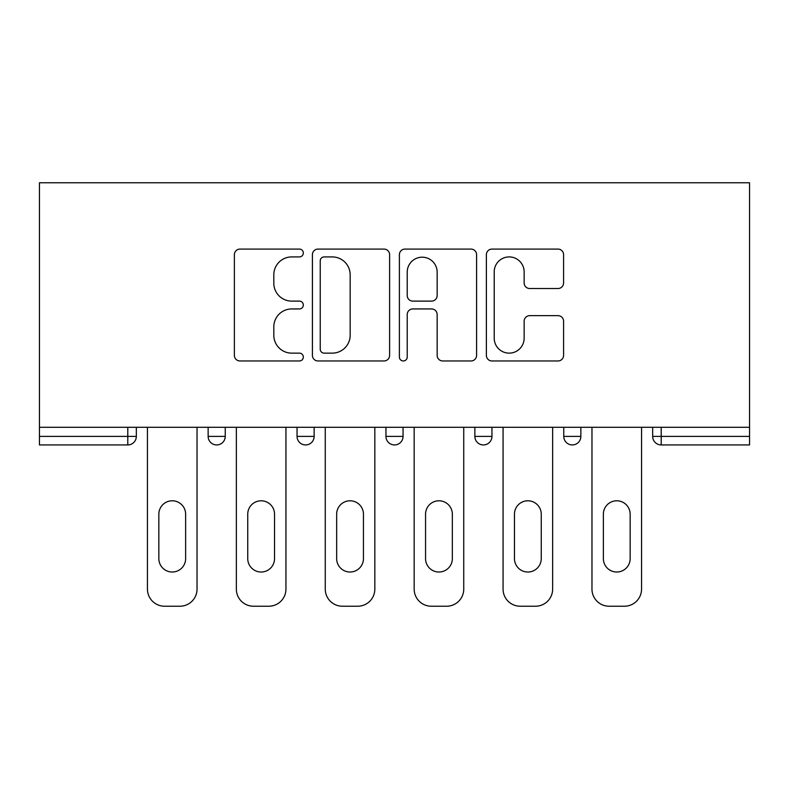 <?xml version="1.0" encoding="UTF-8"?>
<svg xmlns="http://www.w3.org/2000/svg" width="789" height="789" viewBox="0 0 789 789"><rect width="100%" height="100%" fill="white"/><g stroke="black" fill="none" stroke-linecap="round" stroke-linejoin="round"><path stroke-width="1.18" d="M303.321 253.003A3.915 3.915 0 0 0 299.406 249.087L239.964 249.087A5.592 5.592 0 0 0 234.372 254.679L234.372 355.375A5.592 5.592 0 0 0 239.964 360.967L299.406 360.967A3.915 3.915 0 0 0 303.321 357.052A3.915 3.915 0 0 0 299.406 353.137L291.713 353.137A17.9 17.9 0 0 1 273.813 335.236L273.813 326.843A17.9 17.9 0 0 1 291.713 308.943L299.406 308.943A3.915 3.915 0 0 0 303.321 305.027A3.915 3.915 0 0 0 299.406 301.112L291.713 301.112A17.9 17.9 0 0 1 273.813 283.212L273.813 274.819A17.9 17.9 0 0 1 291.713 256.918L299.406 256.918A3.915 3.915 0 0 0 303.321 253.003M557.981 288.527A5.592 5.592 0 0 0 563.583 282.926L563.583 254.679A5.592 5.592 0 0 0 557.981 249.087L491.971 249.087A5.592 5.592 0 0 0 486.379 254.679L486.379 355.375A5.592 5.592 0 0 0 491.971 360.967L557.981 360.967A5.592 5.592 0 0 0 563.583 355.375L563.583 321.251A5.592 5.592 0 0 0 557.981 315.649L529.735 315.649A5.592 5.592 0 0 0 524.143 321.251L524.143 338.165A14.961 14.961 0 0 1 509.181 353.137A14.961 14.961 0 0 1 494.21 338.165L494.21 271.88A14.961 14.961 0 0 1 509.181 256.918A14.961 14.961 0 0 1 524.143 271.88L524.143 282.926A5.592 5.592 0 0 0 529.735 288.527L557.981 288.527M749.55 427.273L39.45 427.273L39.45 182.782L749.55 182.782L749.55 444.937L661.212 444.937A8.551 8.551 0 0 1 652.671 436.386L652.671 427.273M389.608 254.679A5.592 5.592 0 0 0 384.016 249.087L318.006 249.087A5.592 5.592 0 0 0 312.405 254.679L312.405 355.375A5.592 5.592 0 0 0 318.006 360.967L384.016 360.967A5.592 5.592 0 0 0 389.608 355.375L389.608 254.679M404.984 249.087L470.994 249.087A5.592 5.592 0 0 1 476.595 254.679L476.595 355.375A5.592 5.592 0 0 1 470.994 360.967L442.747 360.967A5.592 5.592 0 0 1 437.155 355.375L437.155 314.535A5.592 5.592 0 0 0 431.563 308.943L412.825 308.943A5.592 5.592 0 0 0 407.223 314.535L407.223 357.052A3.915 3.915 0 0 1 403.307 360.967A3.915 3.915 0 0 1 399.392 357.052L399.392 254.679A5.592 5.592 0 0 1 404.984 249.087M127.788 444.937A8.551 8.551 0 0 0 136.329 436.386L127.788 436.386L127.788 444.937A8.551 8.551 0 0 0 136.329 436.386L136.329 427.273L136.329 436.386A8.551 8.551 0 0 1 127.788 444.937L39.45 444.937L39.45 436.386L127.788 436.386L127.788 427.273M39.45 427.273L39.45 436.386M208.138 427.273L208.138 436.386L208.138 427.273M216.689 444.937A8.551 8.551 0 0 1 208.138 436.386A8.551 8.551 0 0 0 216.689 444.937A8.551 8.551 0 0 0 225.24 436.386L225.24 427.273L225.24 436.386A8.551 8.551 0 0 1 216.689 444.937A8.551 8.551 0 0 1 208.138 436.386L225.24 436.386A8.551 8.551 0 0 1 216.689 444.937M297.049 427.273L297.049 436.386L297.049 427.273M314.14 427.273L314.14 436.386L314.14 427.273M403.051 427.273L403.051 436.386L385.949 436.386A8.551 8.551 0 0 0 394.5 444.937A8.551 8.551 0 0 1 385.949 436.386L385.949 427.273M491.951 427.273L491.951 436.386L474.86 436.386A8.551 8.551 0 0 0 483.401 444.937A8.551 8.551 0 0 1 474.86 436.386L474.86 427.273M563.76 427.273L563.76 436.386L563.76 427.273M580.862 427.273L580.862 436.386L580.862 427.273M305.599 444.937A8.551 8.551 0 0 1 297.049 436.386A8.551 8.551 0 0 0 305.599 444.937A8.551 8.551 0 0 0 314.14 436.386A8.551 8.551 0 0 1 305.599 444.937A8.551 8.551 0 0 1 297.049 436.386L314.14 436.386A8.551 8.551 0 0 1 305.599 444.937M394.5 444.937A8.551 8.551 0 0 0 403.051 436.386A8.551 8.551 0 0 1 394.5 444.937A8.551 8.551 0 0 1 385.949 436.386M491.951 436.386A8.551 8.551 0 0 1 483.401 444.937A8.551 8.551 0 0 0 491.951 436.386A8.551 8.551 0 0 1 483.401 444.937A8.551 8.551 0 0 1 474.86 436.386M572.311 444.937A8.551 8.551 0 0 1 563.76 436.386A8.551 8.551 0 0 0 572.311 444.937A8.551 8.551 0 0 0 580.862 436.386A8.551 8.551 0 0 1 572.311 444.937A8.551 8.551 0 0 1 563.76 436.386L580.862 436.386A8.551 8.551 0 0 1 572.311 444.937M661.212 427.273L661.212 444.937A8.551 8.551 0 0 1 652.671 436.386L749.55 436.386M324.151 256.918A3.915 3.915 0 0 0 320.235 260.834L320.235 349.221A3.915 3.915 0 0 0 324.151 353.137L332.268 353.137A17.9 17.9 0 0 0 350.168 335.236L350.168 274.819A17.9 17.9 0 0 0 332.268 256.918L324.151 256.918M437.155 272.156A14.961 14.961 0 0 0 422.194 257.194A14.961 14.961 0 0 0 407.223 272.156L407.223 295.52A5.592 5.592 0 0 0 412.825 301.112L431.563 301.112A5.592 5.592 0 0 0 437.155 295.52L437.155 272.156M197.033 427.273L197.033 589.127A17.102 17.102 0 0 1 179.931 606.218L164.546 606.218A17.102 17.102 0 0 1 147.444 589.127L147.444 427.273M158.845 514.181A13.393 13.393 0 0 1 172.239 500.788A13.393 13.393 0 0 1 185.632 514.181L185.632 558.632A13.393 13.393 0 0 1 172.239 572.025A13.393 13.393 0 0 1 158.845 558.632L158.845 514.181M285.934 427.273L285.934 589.127A17.102 17.102 0 0 1 268.832 606.218L253.447 606.218A17.102 17.102 0 0 1 236.355 589.127L236.355 427.273M247.746 514.181A13.393 13.393 0 0 1 261.139 500.788A13.393 13.393 0 0 1 274.533 514.181L274.533 558.632A13.393 13.393 0 0 1 261.139 572.025A13.393 13.393 0 0 1 247.746 558.632L247.746 514.181M374.834 427.273L374.834 589.127A17.102 17.102 0 0 1 357.742 606.218L342.357 606.218A17.102 17.102 0 0 1 325.255 589.127L325.255 427.273M336.656 514.181A13.393 13.393 0 0 1 350.05 500.788A13.393 13.393 0 0 1 363.443 514.181L363.443 558.632A13.393 13.393 0 0 1 350.05 572.025A13.393 13.393 0 0 1 336.656 558.632L336.656 514.181M463.745 427.273L463.745 589.127A17.102 17.102 0 0 1 446.643 606.218L431.258 606.218A17.102 17.102 0 0 1 414.166 589.127L414.166 427.273M425.557 514.181A13.393 13.393 0 0 1 438.95 500.788A13.393 13.393 0 0 1 452.344 514.181L452.344 558.632A13.393 13.393 0 0 1 438.95 572.025A13.393 13.393 0 0 1 425.557 558.632L425.557 514.181M552.645 427.273L552.645 589.127A17.102 17.102 0 0 1 535.553 606.218L520.168 606.218A17.102 17.102 0 0 1 503.066 589.127L503.066 427.273M514.467 514.181A13.393 13.393 0 0 1 527.861 500.788A13.393 13.393 0 0 1 541.254 514.181L541.254 558.632A13.393 13.393 0 0 1 527.861 572.025A13.393 13.393 0 0 1 514.467 558.632L514.467 514.181M641.556 427.273L641.556 589.127A17.102 17.102 0 0 1 624.454 606.218L609.069 606.218A17.102 17.102 0 0 1 591.967 589.127L591.967 427.273M603.368 514.181A13.393 13.393 0 0 1 616.761 500.788A13.393 13.393 0 0 1 630.155 514.181L630.155 558.632A13.393 13.393 0 0 1 616.761 572.025A13.393 13.393 0 0 1 603.368 558.632L603.368 514.181M661.212 444.937A8.551 8.551 0 0 1 652.671 436.386"/></g></svg>

